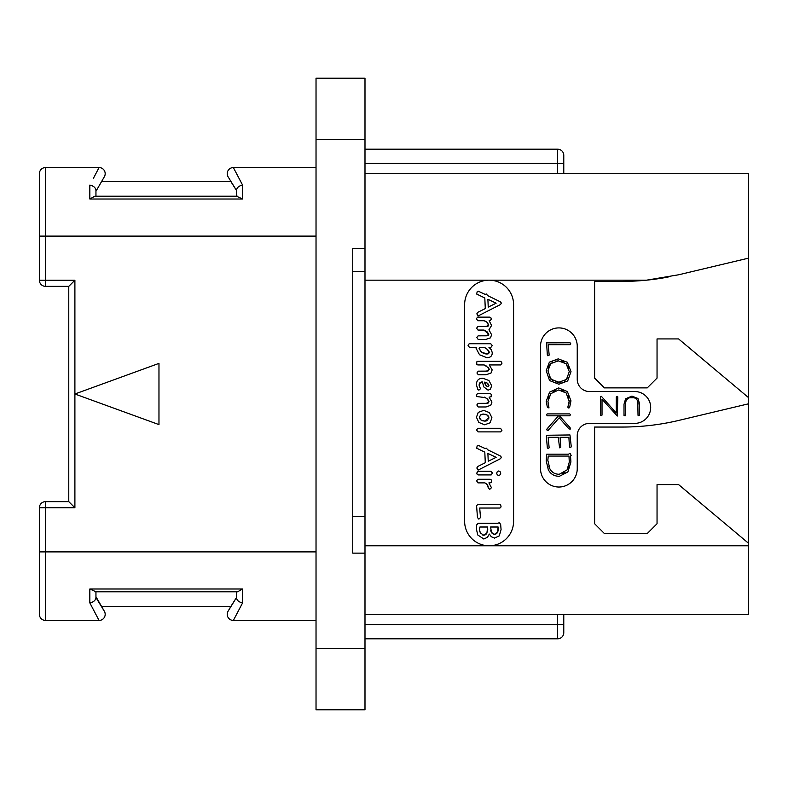 <?xml version="1.0" encoding="UTF-8"?>
<svg xmlns="http://www.w3.org/2000/svg" width="788" height="788" viewBox="0 0 788 788"><rect width="100%" height="100%" fill="white"/><g stroke="black" fill="none" stroke-linecap="round" stroke-linejoin="round"><path stroke-width="1.18" d="M364.992 139.407L316.027 139.407L316.027 78.199L364.992 78.199L364.992 248.338L352.748 248.338L352.748 553.127L352.748 516.406L364.992 516.406L364.992 248.338M316.027 139.407L316.027 709.801L364.992 709.801L364.992 648.593L316.027 648.593M352.748 553.127L364.992 553.127L364.992 648.593M364.992 271.594L352.748 271.594L352.748 248.338M364.992 553.127L364.992 516.406M563.775 173.675L563.775 155.315A6.117 6.117 0 0 0 557.648 149.198L364.992 149.198M668.224 277.021A244.802 244.802 0 0 1 646.603 280.164L678.842 274.736L748.6 258.129L748.6 173.675L364.992 173.675M563.775 614.325L563.775 632.685A6.117 6.117 0 0 1 557.648 638.802L364.992 638.802M748.6 258.129L748.6 614.325L364.992 614.325M464.624 304.651A24.477 24.477 0 0 1 489.112 280.164A24.477 24.477 0 0 1 513.589 304.651L513.589 521.301A24.477 24.477 0 0 1 489.112 545.779A24.477 24.477 0 0 1 464.624 521.301L464.624 304.651M748.6 397.674L678.576 338.919L657.044 338.919L657.044 378.092L647.253 387.883L604.406 387.883L594.615 378.092L594.615 281.385L622.156 281.385A244.802 244.802 0 0 0 646.603 280.164L364.992 280.164M748.6 543.336L678.576 484.581L657.044 484.581L657.044 523.744L647.253 533.535L604.406 533.535L594.615 523.744L594.615 427.047L622.156 427.047A244.802 244.802 0 0 0 678.842 420.398L748.6 403.791M589.473 423.373A12.244 12.244 0 0 0 577.24 435.616L577.24 468.663A18.36 18.36 0 0 1 558.879 487.023A18.36 18.36 0 0 1 540.519 468.663L540.519 346.267A18.36 18.36 0 0 1 558.879 327.906A18.36 18.36 0 0 1 577.24 346.267L577.24 379.314A12.244 12.244 0 0 0 589.473 391.547L634.764 391.547A15.908 15.908 0 0 1 650.681 407.465A15.908 15.908 0 0 1 634.764 423.373L589.473 423.373M485.29 321.149L486.324 321.701M486.895 335.796L478.129 335.836L476.829 337.431L478.178 339.451L485.792 339.451L490.481 337.835L491.604 334.742L488.944 329.778L491.604 325.454L489.131 320.716L490.116 320.716L491.367 319.16L490.924 317.859L489.841 317.131L477.646 317.131L476.366 318.677L477.745 320.716L484.098 320.716L487.27 322.41L488.619 325.68M488.196 326.074L487.605 326.311M486.915 326.429L477.883 326.459L476.622 328.192L477.991 330.054L483.99 330.054L485.447 330.763M486.718 331.531L487.762 332.388M488.501 333.363L488.629 334.989M488.215 335.412L487.605 335.668M485.398 365.465L486.551 366.144M487.23 371.118L478.247 371.168L476.937 372.98L478.286 374.783L485.999 374.783L491.003 373.069L492.175 369.887L489.2 364.933L500.675 364.933L501.986 363.219L501.493 361.997L500.4 361.318L477.715 361.318L476.76 361.869L476.779 364.351L477.784 364.933L484.167 364.933L488.432 367.819M488.984 368.685L489.2 369.572L486.403 371.168M488.639 370.675L487.999 370.971M481.133 382.052L482.384 381.963L483.783 386.908L488.097 390.178L490.53 389.114L491.604 385.608L488.924 380.505L482.926 378.27C478.592 378.27 476.435 380.466 476.435 384.869L477.804 389.508L478.887 390.178L480.552 388.651L479.419 386.553M479.153 385.736L480.404 382.367M487.171 403.318L478.129 403.358L476.829 404.983L478.178 406.972L485.999 406.972L490.757 405.259L491.948 402.077L489.102 397.132L491.328 396.709L491.16 394.256L490.136 393.517L477.459 393.517L476.366 395.281L476.77 396.551L485.546 397.644M486.639 398.285L489.082 401.772L486.344 403.358M488.54 402.865L487.92 403.17M485.881 483.349L486.659 483.98M487.861 485.802L488.166 486.797M478.818 504.359L477.883 504.172L476.592 505.817L477.469 517.578L478.858 519.134L480.513 517.578L479.705 508.043L499.582 508.043L500.636 507.767L501.04 506.329L500.597 504.941L499.513 504.359L478.818 504.359M478.109 315.958L500.607 304.473L501.345 303.016L500.262 301.774L487.782 295.677L486.363 294.022L485.152 294.397L478.247 291.186L477.173 291.737L476.681 294.052L484.807 297.982L485.29 308.591L477.715 312.344L476.829 313.86L478.109 315.958M488.235 307.103L487.89 299.263L496.135 303.193L488.235 307.103M483.99 330.054L488.767 334.417L486.127 335.836M487.27 322.41L488.767 325.129L486.157 326.459M486.777 357.683C490.422 357.683 492.244 356.009 492.244 352.65L491.397 349.813L488.944 347.341L490.934 347.341L492.244 345.597L490.757 343.726L469.5 343.726L468.515 344.277L468.082 345.528L469.461 347.341L476.257 347.341L476.119 348.365L479.528 354.758L486.777 357.683M487.467 353.96L481.695 352.325L479.094 348.463L480.05 347.341L484.098 347.341L487.339 349.38L489.269 352.551L486.708 353.999L485.044 353.822M483.369 353.26L480.325 351.182M479.409 349.872L479.202 347.971M479.094 348.463L480.05 347.341M484.098 347.341L485.201 347.863M486.285 348.542L488.324 350.374M489.013 351.448L489.269 352.551M488.757 353.556L488.166 353.832M487.644 367.011L489.2 369.572M479.843 387.371L479.065 384.938L479.813 382.879L481.97 381.963M486.738 382.722L488.944 385.578L487.959 386.731L485.95 385.44L484.581 382.131L487.624 383.244L488.944 385.578L488.54 386.494L487.24 386.553M486.57 386.09L485.95 385.44M485.25 384.396L484.797 383.303M484.581 382.131L485.713 382.347M488.944 385.578L487.959 386.731M484.325 397.132L487.585 399.024L489.082 401.772M484.63 424.791L489.998 422.841L491.948 417.788L489.387 412.597L483.704 410.381L478.277 412.36L476.435 417.256L478.838 422.427L484.63 424.791M484.63 421.107L480.985 419.974L479.409 417.325L480.552 414.931L483.733 414.064L487.279 415.118L488.944 417.788L484.63 421.107L485.94 421.019M483.28 420.979L482.079 420.605M480.985 419.974L480.128 419.196M479.596 418.31L479.537 416.389M480.552 414.931L481.448 414.439M482.532 414.153L483.733 414.064M485.004 414.183L486.166 414.537M487.279 415.118L488.176 415.877M488.747 416.773L488.757 419.009M487.24 420.654L486.048 420.999M478.08 431.893L500.607 431.893L501.956 430.258L500.469 428.268L477.883 428.268L476.553 430.002L478.08 431.893M478.109 470.101L500.607 458.616L501.345 457.168L500.262 455.917L487.782 449.83L486.363 448.165L485.152 448.549L478.247 445.328L477.173 445.89L476.681 448.205L484.807 452.135L485.29 462.733L477.715 466.486L476.829 468.013L478.109 470.101M488.235 461.246L487.89 453.415L496.135 457.336L488.235 461.246M498.696 475.489L500.144 474.819L500.744 473.224L500.114 471.648L498.696 470.968L497.277 471.648L496.676 473.224L497.248 474.829L498.696 475.489M478.247 474.918L491.21 474.918L492.451 472.928L490.894 471.303L478.04 471.303L476.76 473.066L477.173 474.376L478.247 474.918M489.752 489.348L491.466 487.703L488.905 482.886L491.397 482.67L491.348 479.99L490.294 479.271L477.853 479.271L476.592 480.828L478.011 482.886L484.984 482.886L487.348 484.837L488.264 487.841L489.752 489.348M483.842 539.012L487.476 537.278L489.338 534.047L491.298 536.746L494.549 538.096L499.257 535.919L501.07 529.556L500.636 524.306L499.218 522.68L497.868 523.321L478.149 523.321L476.691 524.877L476.592 529.792L477.705 534.934L483.842 539.012M495.81 534.106L494.578 534.343L491.495 532.501L490.589 527.005L498.124 527.005L497.602 532.195L494.578 534.343L493.357 534.146M485.014 534.993L483.773 535.229L480.296 532.905L479.567 529.792L479.912 527.005L487.644 527.005L486.895 533.112L483.773 535.229L482.354 534.973M492.323 533.525L491.495 532.501M491.022 531.536L490.747 530.521M498.124 527.005L498.233 529.408M498.164 530.344L497.957 531.24M497.602 532.195L496.834 533.377M479.882 531.88L479.646 530.846M479.567 529.792L479.596 528.807M479.705 527.871L479.912 527.005M487.703 528.581L487.752 529.516L487.703 528.581M487.654 530.787L487.368 531.979M486.895 533.112L486.068 534.274M548.379 404.687L548.044 403.092M548.261 398.57L549.216 396.009M553.127 391.577L555.727 390.365M561.558 390.296L564.041 391.321M567.921 395.251L568.936 397.832M568.424 405.259L567.764 407.189L568.847 408.105L569.625 407.426L570.975 400.836L567.38 391.567L558.712 387.932L549.571 392.148L546.202 401.407L547.443 407.573L548.99 407.918L547.936 401.407L550.842 393.626L558.712 389.952L566.237 393.035L569.251 401.841M569.153 402.865L568.719 404.51M550.645 424.939L546.636 429.657L547.453 430.593L548.153 430.366L559.175 417.798L568.985 428.918L570.256 429.105L570.079 427.618L559.391 415.808L569.665 415.808L570.473 414.803L569.763 413.897L547.138 413.897L546.567 414.882L547.345 415.808L558.505 415.808L554.427 420.605M571.221 446.235L569.96 434.956L546.98 435.262L546.36 436.01L547.315 447.702L547.985 448.451L549.147 447.83L548.162 437.34L558.298 437.34L559.578 447.811L560.81 447.082L560.061 437.34L568.887 437.34L569.458 446.845L570.128 447.604L570.896 447.338L571.221 446.235M637.797 401.89L638.024 415.296L638.733 415.759L639.551 415.217L639.551 403.781L637.955 398.472L631.946 396.098L625.603 398.767L624.007 404.244L624.007 415.493L625.209 415.828L625.751 402.116M626.499 400.077L627.79 398.61M629.582 397.763L634.005 397.743M635.778 398.551L637.059 399.949M547.916 355.792L549.177 355.092L548.192 344.681L570.128 344.681L570.808 343.864L570.059 342.78L546.616 342.849L547.315 355.043L547.916 355.792M558.899 384.229L567.685 380.939L571.014 371.621L567.36 362.283L558.229 358.865L549.374 362.155L546.202 370.705L549.581 380.574L558.899 384.229M561.854 381.904L558.889 382.21L550.842 379.176L547.936 370.843L550.684 363.623L558.347 360.874L566.119 363.721L569.281 371.621L566.434 379.471L558.889 382.21L555.698 381.865M553.009 380.84L549.236 376.93M548.261 367.937L549.108 365.701M549.423 365.169L552.762 362.106M555.333 361.18L558.347 360.874M561.381 361.2L563.962 362.165M567.862 365.898L568.916 368.508M568 377.373L564.385 380.978M569.281 400.836L568.099 406.047M558.505 415.808L547.108 428.8M559.391 476.287L567.902 471.943L570.906 461.945L570.542 456.094L571.152 455.425L570.01 453.297L568.542 454.174L546.705 454.174L546.202 460.734L548.29 469.658C550.546 474.071 554.25 476.287 559.391 476.287M559.283 474.258C554.949 474.248 551.807 472.426 549.866 468.821L547.847 460.34L548.231 456.075L568.985 456.075L569.281 462.132L567.074 469.904L559.283 474.258M553.668 472.879L551.57 471.204M549.866 468.821L548.852 466.545M547.847 460.34L547.916 458.99M548.054 457.572L548.231 456.075M568.985 456.075L569.143 457.897M569.261 460.369L569.281 462.132M569.025 464.95L568.296 467.52M564.966 472.327L562.366 473.775M625.524 404.53C625.514 399.9 627.612 397.546 631.809 397.487C635.955 397.536 638.024 399.772 638.024 404.214M600.505 396.472L600.505 415.217L601.165 415.67L602.022 415.109L602.022 399.221L617.319 416.034L617.802 396.876L617.221 396.334L616.285 396.985L616.285 413.01L601.411 396.354L600.505 396.472M68.773 501.641L68.773 286.359L74.899 280.233L74.899 394L158.969 424.604L158.969 363.396L74.899 394L74.899 507.767L68.773 501.641L45.517 501.641A6.117 6.117 0 0 0 39.4 507.767L45.517 507.767L45.517 501.641M39.4 280.233A6.117 6.117 0 0 0 45.517 286.359L45.517 280.233L39.4 280.233L39.4 173.675A6.117 6.117 0 0 1 45.517 167.558L74.899 167.558M74.899 620.442L45.517 620.442L99.061 620.442L89.832 602.889L89.832 588.991L242.586 588.991L242.586 602.889L233.356 620.442L316.027 620.442M74.899 280.233L45.517 280.233L45.517 167.558L99.061 167.558L98.697 168.238M93.26 178.59L99.061 167.558A6.117 6.117 0 0 1 104.361 176.739L95.949 191.297L101.603 181.506L230.815 181.506L236.469 190.42C236.814 187.633 238.853 185.86 242.586 185.111L235.661 171.932M233.908 168.602L233.356 167.558A6.117 6.117 0 0 0 228.057 176.739L236.469 190.42L236.469 196.202L242.586 199.009L89.832 199.009L242.586 199.009L242.586 185.111L233.356 167.558L316.027 167.558M233.356 167.558A6.117 6.117 -30 0 0 228.057 176.739A6.117 6.117 -30 0 1 233.356 167.558M237.572 196.202L94.846 196.202L89.832 199.009L89.832 185.111C93.565 185.86 95.604 187.633 95.949 190.42L95.949 191.297M94.846 196.202L95.949 196.202L95.949 190.42M99.061 167.558A6.117 6.117 30 0 1 104.361 176.739A6.117 6.117 30 0 0 99.061 167.558M316.027 236.104L39.4 236.104L39.4 173.675M94.846 591.798L237.572 591.798L242.586 588.991L89.832 588.991L95.949 591.798L95.949 597.58C95.604 600.367 93.565 602.14 89.832 602.889C93.565 602.14 95.604 600.367 95.949 597.58L104.361 611.261L95.949 596.703M99.061 620.442A6.117 6.117 150 0 0 104.361 611.261A6.117 6.117 0 0 1 99.061 620.442L94.924 612.581M237.572 591.798L236.469 591.798L236.469 597.58L228.057 611.261A6.117 6.117 0 0 0 233.356 620.442L235.661 616.068M101.603 606.494L230.815 606.494L236.469 597.58C236.814 600.367 238.853 602.14 242.586 602.889M228.057 611.261L230.815 606.494M39.4 507.767L39.4 614.325A6.117 6.117 0 0 0 45.517 620.442L45.517 507.767L74.899 507.767M563.775 632.685L563.775 624.608L557.648 624.608L557.648 638.802M557.648 614.325L557.648 624.608L364.992 624.608M748.6 545.779L364.992 545.779M39.4 551.895L316.027 551.895M563.775 163.392L557.648 163.392L557.648 173.675M557.648 149.198L557.648 163.392L364.992 163.392M45.517 286.359L68.773 286.359"/></g></svg>
